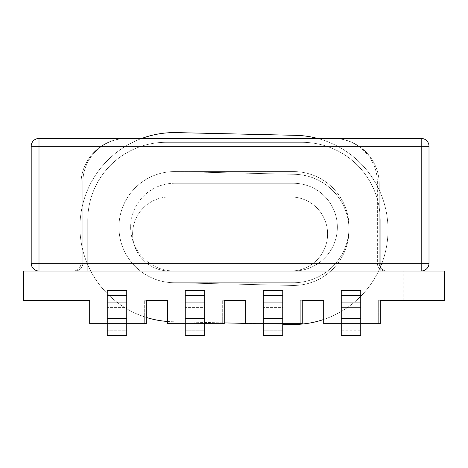 <?xml version="1.0" encoding="UTF-8"?>
<svg xmlns="http://www.w3.org/2000/svg" width="468" height="468" viewBox="0 0 468 468"><rect width="100%" height="100%" fill="white"/><g stroke="black" fill="none" stroke-linecap="round" stroke-linejoin="round"><path stroke-width="0.35" stroke-dasharray="2.34 1.75" d="M421.2 271.036L421.2 263.238L428.998 263.238A7.798 7.798 0 0 1 421.2 271.036A7.798 7.798 0 0 0 428.998 263.238A7.798 7.798 0 0 1 421.2 271.036L387.036 271.036A7.798 7.798 0 0 1 379.232 263.238A7.798 7.798 0 0 0 387.036 271.036L290.552 271.036A37.048 37.048 0 0 0 327.6 233.988A37.048 37.048 0 0 0 290.552 196.94A37.048 37.048 0 0 1 327.6 233.988A37.048 37.048 0 0 1 290.552 271.036L385.164 271.036A7.798 7.798 0 0 1 377.366 263.238L377.366 182.356A43.916 43.916 0 0 0 333.45 138.44L126.752 138.44A45.782 45.782 0 0 0 80.964 184.222L80.964 263.238L80.964 184.222A45.782 45.782 0 0 1 126.752 138.44L421.2 138.44A7.798 7.798 0 0 1 428.998 146.238L428.998 263.238A7.798 7.798 0 0 1 421.2 271.036L385.164 271.036A7.798 7.798 0 0 1 377.366 263.238L377.366 182.356A43.916 43.916 0 0 0 333.45 138.44A45.782 45.782 0 0 1 379.232 184.222L379.232 263.238L379.232 184.222A45.782 45.782 0 0 0 333.45 138.44L126.752 138.44A43.916 43.916 0 0 0 82.836 182.356L82.836 263.238A7.798 7.798 0 0 1 75.032 271.036A7.798 7.798 0 0 0 82.836 263.238L82.836 182.356A43.916 43.916 0 0 1 126.752 138.44L39.002 138.44A7.798 7.798 0 0 0 31.198 146.238A7.798 7.798 0 0 1 39.002 138.44L39.002 146.238L421.2 146.238L421.2 263.238L39.002 263.238L39.002 146.238L31.198 146.238L31.198 263.238A7.798 7.798 0 0 0 39.002 271.036A7.798 7.798 0 0 1 31.198 263.238L39.002 263.238L39.002 271.036L169.65 271.036A37.048 37.048 0 0 1 132.602 233.988A37.048 37.048 0 0 1 169.65 196.94A37.048 37.048 0 0 0 132.602 233.988A37.048 37.048 0 0 0 169.65 271.036A37.048 37.048 0 0 1 132.602 233.988A37.048 37.048 0 0 1 169.65 196.94L290.552 196.94A37.048 37.048 0 0 1 327.6 233.988A37.048 37.048 0 0 1 290.552 271.036L169.65 271.036L290.552 271.036A37.048 37.048 0 0 0 327.6 233.988A37.048 37.048 0 0 0 290.552 196.94L169.65 196.94A37.048 37.048 0 0 0 132.602 233.988A37.048 37.048 0 0 0 169.65 271.036L73.166 271.036A7.798 7.798 0 0 0 80.964 263.238A7.798 7.798 0 0 1 73.166 271.036L39.002 271.036A7.798 7.798 0 0 1 31.198 263.238A7.798 7.798 0 0 0 39.002 271.036M290.552 196.94L169.65 196.94L290.552 196.94M428.998 263.238L428.998 146.238A7.798 7.798 0 0 0 421.2 138.44A7.798 7.798 0 0 1 428.998 146.238L428.998 263.238M31.198 146.238A7.798 7.798 0 0 1 39.002 138.44A7.798 7.798 0 0 0 31.198 146.238M174.523 183.286A43.875 43.875 0 0 0 130.648 227.161A43.875 43.875 0 0 1 174.523 183.286L293.477 183.286A43.875 43.875 0 0 1 337.352 227.161A43.875 43.875 0 0 1 293.477 271.036L380.25 271.036L293.477 271.036A43.875 43.875 0 0 0 337.352 227.161A43.875 43.875 0 0 0 293.477 183.286L174.523 183.286M118.948 227.161A55.575 55.575 0 0 0 174.523 282.736L293.477 282.736A55.575 55.575 0 0 0 349.052 227.161A55.575 55.575 0 0 0 293.477 171.586L174.523 171.586A55.575 55.575 0 0 0 118.948 227.161A55.575 55.575 0 0 0 174.523 282.736L293.477 282.736A55.575 55.575 0 0 0 349.052 227.161A55.575 55.575 0 0 0 293.477 171.586L174.523 171.586A55.575 55.575 0 0 0 118.948 227.161M107.248 290.54L126.752 290.54L126.752 302.24L107.248 302.24L107.248 290.54L107.248 302.24L126.752 302.24L126.752 290.54L107.248 290.54L126.752 290.54L126.752 302.24L107.248 302.24L107.248 290.54L107.248 302.24L126.752 302.24L126.752 290.54L107.248 290.54L107.248 335.386L107.248 323.686L126.752 323.686L107.248 323.686L107.248 290.54L107.248 302.24L126.752 302.24L107.248 302.24L126.752 302.24L107.248 302.24L107.248 335.386L126.752 335.386L107.248 335.386L126.752 335.386L126.752 323.686L107.248 323.686L126.752 323.686L126.752 290.54L126.752 335.386L126.752 330.256L107.248 330.256L126.752 330.256L126.752 307.365L107.248 307.365L126.752 307.365L126.752 290.54L107.248 290.54M263.25 290.54L282.748 290.54L282.748 302.24L263.25 302.24L263.25 290.54L263.25 302.24L282.748 302.24L282.748 290.54L263.25 290.54L282.748 290.54L282.748 302.24L263.25 302.24L263.25 290.54L263.25 302.24L282.748 302.24L282.748 290.54L263.25 290.54L263.25 335.386L263.25 323.686L282.748 323.686L263.25 323.686L263.25 290.54L263.25 302.24L282.748 302.24L263.25 302.24L282.748 302.24L263.25 302.24L263.25 335.386L282.748 335.386L263.25 335.386L282.748 335.386L282.748 323.686L263.25 323.686L282.748 323.686L282.748 290.54L282.748 335.386L282.748 330.256L263.25 330.256L282.748 330.256L282.748 307.365L263.25 307.365L282.748 307.365L282.748 290.54L263.25 290.54M360.752 290.54L360.752 302.24L341.248 302.24L341.248 290.54L360.752 290.54L341.248 290.54L341.248 302.24L360.752 302.24L360.752 290.54L360.752 302.24L341.248 302.24L341.248 290.54L360.752 290.54L341.248 290.54L341.248 302.24L360.752 302.24L360.752 290.54L360.752 302.24L341.248 302.24L341.248 335.386L341.248 323.686L360.752 323.686L341.248 323.686L341.248 290.54L341.248 302.24L360.752 302.24L341.248 302.24L360.752 302.24L360.752 335.386L341.248 335.386L360.752 335.386L341.248 335.386L341.248 330.256L360.752 330.256L360.752 335.386L360.752 323.686L341.248 323.686L360.752 323.686L360.752 290.54L341.248 290.54L341.248 330.256L360.752 330.256L360.752 307.365L341.248 307.365L360.752 307.365L360.752 290.54L341.248 290.54L360.752 290.54M185.252 290.54L204.75 290.54L204.75 302.24L185.252 302.24L185.252 290.54L185.252 302.24L204.75 302.24L204.75 290.54L185.252 290.54L204.75 290.54L204.75 302.24L185.252 302.24L185.252 290.54L185.252 302.24L204.75 302.24L204.75 290.54L185.252 290.54L185.252 335.386L185.252 323.686L204.75 323.686L185.252 323.686L185.252 290.54L185.252 302.24L204.75 302.24L185.252 302.24L204.75 302.24L185.252 302.24L185.252 335.386L204.75 335.386L185.252 335.386L204.75 335.386L204.75 323.686L185.252 323.686L204.75 323.686L204.75 290.54L204.75 335.386L204.75 330.256L185.252 330.256L204.75 330.256L204.75 307.365L185.252 307.365L204.75 307.365L204.75 290.54L185.252 290.54M403.767 300.286L444.6 300.286L444.6 271.036L380.25 271.036L444.6 271.036L444.6 300.286L378.302 300.286L403.767 300.286L403.767 271.036L23.4 271.036L174.523 271.036L23.4 271.036L23.4 300.286L89.698 300.286L89.698 323.686L146.25 323.686L146.25 300.286L167.702 300.286L167.702 323.686L224.248 323.686L224.248 300.286L245.7 300.286L245.7 323.686L302.252 323.686L302.252 300.286L323.698 300.286L323.698 323.686L380.25 323.686L380.25 300.286L444.6 300.286L444.6 271.036L403.767 271.036M378.302 300.286L378.302 323.686L323.698 323.686L323.698 300.286L300.298 300.286L323.698 300.286L323.698 323.686L378.302 323.686L378.302 300.286M300.298 300.286L300.298 323.686L245.7 323.686L300.298 323.686L300.298 300.286M222.3 300.286L245.7 300.286L245.7 323.686L245.7 300.286L222.3 300.286L222.3 323.686L167.702 323.686L222.3 323.686L222.3 300.286M144.302 300.286L167.702 300.286L167.702 323.686L167.702 300.286L144.302 300.286L144.302 323.686L89.698 323.686L144.302 323.686L144.302 300.286M23.4 300.286L23.4 271.036L23.4 300.286L89.698 300.286L89.698 323.686L89.698 300.286L23.4 300.286M130.648 227.161A43.875 43.875 0 0 0 174.523 271.036A43.875 43.875 0 0 1 130.648 227.161M87.75 220.34L87.75 271.036L87.75 220.34A77.998 77.998 0 0 1 165.748 142.336A77.998 77.998 0 0 0 87.75 220.34L87.75 271.036L87.75 220.34A77.998 77.998 0 0 1 165.748 142.336L302.252 142.336L165.748 142.336A77.998 77.998 0 0 0 87.75 220.34M380.25 220.34A77.998 77.998 0 0 0 302.252 142.336A77.998 77.998 0 0 1 380.25 220.34L380.25 271.036L380.25 220.34A77.998 77.998 0 0 0 302.252 142.336L165.748 142.336L302.252 142.336A77.998 77.998 0 0 1 380.25 220.34L380.25 271.036L380.25 220.34M175.792 171.604A55.575 55.575 0 0 0 118.966 225.892A55.575 55.575 0 0 0 173.259 282.725L292.178 285.439A55.575 55.575 0 0 0 349.005 231.145A55.575 55.575 0 0 0 294.711 174.318L175.792 171.604A55.575 55.575 0 0 0 118.966 225.892A55.575 55.575 0 0 0 173.259 282.725L292.178 285.439A55.575 55.575 0 0 0 349.005 231.145A55.575 55.575 0 0 0 294.711 174.318L175.792 171.604M141.781 138.44A94.577 94.577 0 0 0 146.25 317.409M167.702 321.493A94.577 94.577 0 0 0 172.364 321.715L224.248 322.897M79.975 225.003A94.577 94.577 0 0 0 172.364 321.715L291.283 324.429A94.577 94.577 0 0 0 387.995 232.034A94.577 94.577 0 0 0 295.601 135.328L176.682 132.614A94.577 94.577 0 0 0 79.975 225.003M245.7 323.388L258.863 323.686M263.25 323.786L282.748 324.23M323.698 319.48A94.577 94.577 0 0 0 317.591 138.44M421.2 138.44A7.798 7.798 0 0 1 428.998 146.238L421.2 146.238L421.2 138.44M360.752 318.556L341.248 318.556M360.752 295.665L341.248 295.665M282.748 318.556L263.25 318.556M282.748 295.665L263.25 295.665M204.75 318.556L185.252 318.556M204.75 295.665L185.252 295.665M126.752 318.556L107.248 318.556M126.752 295.665L107.248 295.665"/><path stroke-width="0.7" d="M39.002 271.036A7.798 7.798 0 0 1 31.198 263.238A7.798 7.798 0 0 0 39.002 271.036L39.002 263.238L31.198 263.238L31.198 146.238L39.002 146.238L39.002 138.44L421.2 138.44A7.798 7.798 0 0 1 428.998 146.238L428.998 263.238L421.2 263.238L421.2 146.238L39.002 146.238L39.002 263.238L421.2 263.238L421.2 271.036A7.798 7.798 0 0 0 428.998 263.238A7.798 7.798 0 0 1 421.2 271.036M39.002 138.44A7.798 7.798 0 0 0 31.198 146.238A7.798 7.798 0 0 1 39.002 138.44M444.6 271.036L23.4 271.036L23.4 300.286L89.698 300.286L89.698 323.686L146.25 323.686L146.25 300.286L167.702 300.286L167.702 323.686L224.248 323.686L224.248 300.286L245.7 300.286L245.7 323.686L302.252 323.686L302.252 300.286L323.698 300.286L323.698 323.686L380.25 323.686L380.25 300.286L444.6 300.286L444.6 271.036M341.248 295.665L341.248 335.386L360.752 335.386L360.752 290.54L341.248 290.54L341.248 295.665L360.752 295.665M263.25 295.665L263.25 335.386L282.748 335.386L282.748 290.54L263.25 290.54L263.25 295.665L282.748 295.665M185.252 295.665L185.252 335.386L204.75 335.386L204.75 290.54L185.252 290.54L185.252 295.665L204.75 295.665M107.248 295.665L107.248 335.386L126.752 335.386L126.752 290.54L107.248 290.54L107.248 295.665L126.752 295.665M146.25 317.409A94.577 94.577 0 0 0 167.702 321.493M317.591 138.44A94.577 94.577 0 0 0 295.601 135.328L176.682 132.614A94.577 94.577 0 0 0 141.781 138.44M224.248 322.897L245.7 323.388M258.863 323.686L263.25 323.786M282.748 324.23L291.283 324.429A94.577 94.577 0 0 0 323.698 319.48M421.2 138.44L421.2 146.238L428.998 146.238A7.798 7.798 0 0 0 421.2 138.44M341.248 318.556L360.752 318.556M263.25 318.556L282.748 318.556M185.252 318.556L204.75 318.556M107.248 318.556L126.752 318.556"/></g></svg>
